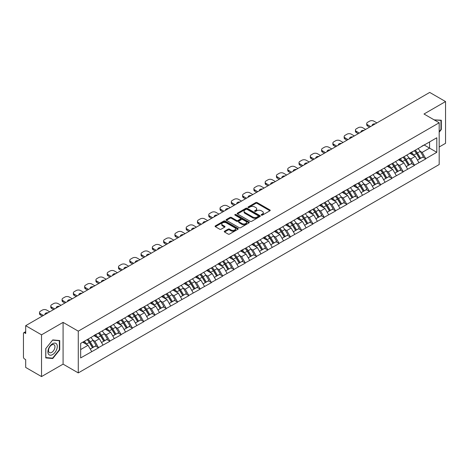 <?xml version="1.0" encoding="UTF-8"?>
<svg xmlns="http://www.w3.org/2000/svg" width="469" height="469" viewBox="0 0 469 469"><rect width="100%" height="100%" fill="white"/><g stroke="black" fill="none" stroke-linecap="round" stroke-linejoin="round"><path stroke-width="0.7" d="M261.391 215.136A0.704 0.405 0 0 0 262.382 215.136L269.927 210.78A1.002 0.58 0 0 0 270.22 210.37A1.002 0.58 0 0 0 269.927 209.96L257.147 202.585A1.002 0.58 0 0 0 255.728 202.585L248.183 206.94A0.704 0.405 0 0 0 247.978 207.228A0.704 0.405 0 0 0 248.183 207.515A0.704 0.405 0 0 0 249.18 207.515L250.153 206.946A3.213 1.853 0 0 1 254.696 206.946L255.763 207.562A3.213 1.853 0 0 1 256.707 208.875A3.213 1.853 0 0 1 255.763 210.188L254.79 210.751A0.704 0.405 0 0 0 254.579 211.038A0.704 0.405 0 0 0 254.79 211.326A0.704 0.405 0 0 0 255.781 211.326L256.76 210.763A3.213 1.853 0 0 1 261.303 210.763L262.364 211.378A3.213 1.853 0 0 1 263.308 212.686A3.213 1.853 0 0 1 262.364 213.999L261.391 214.562A0.704 0.405 0 0 0 261.186 214.849A0.704 0.405 0 0 0 261.391 215.136L261.391 214.562M224.563 231.194A1.002 0.58 0 0 0 224.27 231.604A1.002 0.58 0 0 0 224.563 232.014L228.145 234.084A1.002 0.58 0 0 0 229.57 234.084L237.941 229.247A1.002 0.58 0 0 0 238.24 228.837A1.002 0.58 0 0 0 237.941 228.426L225.167 221.051A1.002 0.58 0 0 0 223.748 221.051L215.371 225.888A1.002 0.58 0 0 0 215.072 226.293A1.002 0.58 0 0 0 215.371 226.703L219.697 229.206A1.002 0.58 0 0 0 221.116 229.206L224.704 227.137A1.002 0.58 0 0 0 224.997 226.726A1.002 0.58 0 0 0 224.704 226.316L222.558 225.073A2.685 1.548 0 0 1 221.773 223.977A2.685 1.548 0 0 1 223.426 222.546A2.685 1.548 0 0 1 226.357 222.881L234.77 227.741A2.685 1.548 0 0 1 235.555 228.837A2.685 1.548 0 0 1 233.896 230.267A2.685 1.548 0 0 1 230.971 229.933L229.57 229.124A1.002 0.58 0 0 0 228.145 229.124L224.563 231.194L224.563 232.014L228.145 229.957L228.145 229.124M63.086 322.379L41.53 334.825L25.689 325.679L429.71 92.422L445.55 101.562L423.999 114.008L439.183 122.778L78.276 331.149L63.086 322.379L63.086 364.137L78.276 372.908L78.276 331.149M250.223 221.333A1.002 0.58 0 0 0 251.648 221.333L260.025 216.496A1.002 0.58 0 0 0 260.318 216.092A1.002 0.58 0 0 0 260.025 215.681L247.245 208.3A1.002 0.58 0 0 0 245.826 208.3L237.449 213.137A1.002 0.58 0 0 0 237.156 213.547A1.002 0.58 0 0 0 237.449 213.958L250.223 221.333M235.28 215.289A0.704 0.405 0 0 1 235.989 215.388L235.989 214.55L248.986 222.054A1.002 0.58 0 0 1 249.279 222.464A1.002 0.58 0 0 1 248.986 222.875L240.609 227.711A1.002 0.58 0 0 1 239.184 227.711L226.41 220.33L229.992 218.278L229.992 217.44L226.41 219.51A1.002 0.58 0 0 0 226.111 219.92A1.002 0.58 0 0 0 226.41 220.33L226.41 219.51M229.992 218.278A1.002 0.58 0 0 1 231.41 218.278L231.41 217.44A1.002 0.58 0 0 0 229.992 217.44M231.41 217.44L236.593 220.436A1.002 0.58 0 0 0 238.018 220.436L240.392 219.058A1.002 0.58 0 0 0 240.685 218.654A1.002 0.58 0 0 0 240.392 218.243L234.998 215.124A0.704 0.405 0 0 1 234.793 214.837A0.704 0.405 0 0 1 235.227 214.462A0.704 0.405 0 0 1 235.989 214.55M78.276 372.908L439.183 164.537L439.183 122.778M87.146 339.638A6.853 3.957 -120 0 1 89.491 342.382L92.686 347.652L95.471 346.046L98.56 347.828L94.943 341.315L92.944 340.16M98.56 347.828L80.662 357.917L80.662 343.384L436.797 137.769L436.797 152.302L425.77 158.669L422.153 152.407L420.148 151.247M414.356 150.725A6.853 3.957 -120 0 1 416.701 153.469L419.896 158.745L422.68 157.133L425.77 158.669M425.77 158.921L414.485 165.182L410.867 158.921L408.868 157.76M403.07 157.238A6.853 3.957 -120 0 1 405.415 159.982L408.61 165.258L411.395 163.652L414.485 165.182M414.485 165.434L403.205 171.695L399.588 165.434L397.583 164.279M391.791 163.757A6.853 3.957 -120 0 1 394.136 166.495L397.331 171.771L400.116 170.165L403.205 171.695M403.205 171.947L391.92 178.208L388.303 171.947L386.298 170.792M380.506 170.27A6.853 3.957 -120 0 1 382.851 173.014L386.046 178.284L388.83 176.678L391.92 178.208M391.92 178.46L380.635 184.727L377.017 178.46L375.018 177.305M369.22 176.784A6.853 3.957 -120 0 1 371.571 179.527L374.76 184.798L377.545 183.191L380.635 184.727M380.635 184.974L369.355 191.241L365.738 184.974L363.733 183.819M357.941 183.297A6.853 3.957 -120 0 1 360.286 186.041L363.481 191.311L366.266 189.705L369.355 191.241M369.355 191.493L358.07 197.754L354.453 191.487L352.454 190.332M346.655 189.81A6.853 3.957 -120 0 1 349 192.554L352.196 197.83L354.98 196.218L358.07 197.754M358.07 198.006L346.79 204.267L343.173 198.006L341.168 196.845M335.376 196.323A6.853 3.957 -120 0 1 337.721 199.067L340.916 204.343L343.701 202.737L346.79 204.267M346.79 204.519L335.505 210.78L331.888 204.519L329.883 203.364M324.091 202.843A6.853 3.957 -120 0 1 326.436 205.58L329.631 210.857L332.415 209.25L335.505 210.78M335.505 211.032L324.22 217.294L320.603 211.032L318.603 209.878M312.805 209.356A6.853 3.957 -120 0 1 315.156 212.099L318.345 217.37L321.13 215.763L324.22 217.294M324.22 217.546L312.94 223.813L309.323 217.546L307.318 216.391M301.526 215.869A6.853 3.957 -120 0 1 303.871 218.613L307.066 223.883L309.851 222.277L312.94 223.813M312.94 224.059L301.655 230.326L298.038 224.059L296.039 222.904M290.241 222.382A6.853 3.957 -120 0 1 292.586 225.126L295.781 230.396L298.565 228.79L301.655 230.326M301.655 230.572L290.375 236.839L286.758 230.572L284.753 229.417M278.961 228.895A6.853 3.957 -120 0 1 281.306 231.639L284.501 236.915L287.286 235.303L290.375 236.839M290.375 237.091L279.09 243.352L275.473 237.091L273.468 235.93M267.676 235.409A6.853 3.957 -120 0 1 270.021 238.152L273.216 243.429L276.001 241.822L279.09 243.352M279.09 243.604L267.805 249.866L264.188 243.604L262.189 242.444M256.391 241.928A6.853 3.957 -120 0 1 258.741 244.666L261.931 249.942L264.715 248.336L267.805 249.866M267.805 250.118L256.525 256.379L252.908 250.118L250.903 248.963M245.111 248.441A6.853 3.957 -120 0 1 247.456 251.185L250.651 256.455L253.436 254.849L256.525 256.379M256.525 256.631L245.24 262.898L241.623 256.631L239.618 255.476M233.826 254.954A6.853 3.957 -120 0 1 236.171 257.698L239.366 262.968L242.151 261.362L245.24 262.898M245.24 263.144L233.955 269.411L230.343 263.144L228.339 261.989M222.546 261.468A6.853 3.957 -120 0 1 224.891 264.211L228.086 269.482L230.865 267.875L233.955 269.411M233.955 269.657L222.675 275.924L219.058 269.657L217.053 268.502M211.261 267.981A6.853 3.957 -120 0 1 213.606 270.724L216.801 276.001L219.586 274.388L222.675 275.924M222.675 276.177L211.39 282.438L207.773 276.177L205.774 275.016M199.976 274.494A6.853 3.957 -120 0 1 202.321 277.238L205.516 282.514L208.3 280.908L211.39 282.438M211.39 282.69L200.111 288.951L196.493 282.69L194.488 281.529M188.696 281.007A6.853 3.957 -120 0 1 191.041 283.751L194.236 289.027L197.021 287.421L200.111 288.951M200.111 289.203L188.825 295.464L185.208 289.203L183.203 288.048M177.411 287.526A6.853 3.957 -120 0 1 179.756 290.27L182.951 295.54L185.736 293.934L188.825 295.464M188.825 295.716L177.54 301.983L173.929 295.716L171.924 294.561M166.126 294.04A6.853 3.957 -120 0 1 168.477 296.783L171.666 302.054L174.45 300.447L177.54 301.983M177.54 302.229L166.261 308.496L162.643 302.229L160.638 301.075M154.846 300.553A6.853 3.957 -120 0 1 157.191 303.296L160.386 308.567L163.171 306.961L166.261 308.496M166.261 308.743L154.975 315.01L151.358 308.743L149.359 307.588M143.561 307.066A6.853 3.957 -120 0 1 145.906 309.81L149.101 315.086L151.886 313.474L154.975 315.01M154.975 315.262L143.696 321.523L140.079 315.262L138.074 314.101M132.281 313.579A6.853 3.957 -120 0 1 134.626 316.323L137.822 321.599L140.606 319.987L143.696 321.523M143.696 321.775L132.41 328.036L128.793 321.775L126.788 320.614M120.996 320.093A6.853 3.957 -120 0 1 123.341 322.836L126.536 328.112L129.321 326.506L132.41 328.036M132.41 328.288L121.125 334.549L117.514 328.288L115.509 327.133M109.711 326.612A6.853 3.957 -120 0 1 112.062 329.349L115.251 334.626L118.036 333.019L121.125 334.549M121.125 334.802L109.846 341.063L106.228 334.802L104.224 333.647M98.431 333.125A6.853 3.957 -120 0 1 100.776 335.868L103.971 341.139L106.756 339.533L109.846 341.063M109.846 341.315L98.56 347.582M94.726 335.013L98.56 333.049M94.943 341.315L99.358 338.77L93.788 335.552M102.975 345.032L99.358 338.77M106.012 328.493L109.846 326.535M106.228 334.802L110.643 332.257L105.074 329.039M114.254 338.518L110.643 332.257M117.297 321.98L121.125 320.022M117.514 328.288L121.922 325.738L116.353 322.525M125.54 332.005L121.922 325.738M128.576 315.467L132.41 313.503M128.793 321.775L133.208 319.225L127.638 316.012M136.825 325.492L133.208 319.225M139.862 308.954L143.696 306.99M140.079 315.262L144.487 312.712L138.918 309.499M148.104 318.973L144.487 312.712M151.141 302.441L154.975 300.477M151.358 308.743L155.772 306.198L150.203 302.98M159.39 312.46L155.772 306.198M162.426 295.927L166.261 293.963M162.643 302.229L167.058 299.685L161.488 296.467M170.669 305.946L167.058 299.685M173.712 289.414L177.54 287.45M173.929 295.716L178.337 293.172L172.768 289.953M181.954 299.433L178.337 293.172M184.991 282.895L188.825 280.937M185.208 289.203L189.623 286.653L184.053 283.44M193.24 292.92L189.623 286.653M196.277 276.382L200.111 274.418M196.493 282.69L200.902 280.14L195.333 276.927M204.519 286.407L200.902 280.14M207.556 269.868L211.39 267.905M207.773 276.177L212.187 273.626L206.618 270.414M215.804 279.893L212.187 273.626M218.841 263.355L222.675 261.391M219.058 269.657L223.473 267.113L217.903 263.895M227.084 273.374L223.473 267.113M230.127 256.842L233.955 254.878M230.343 263.144L234.752 260.6L229.183 257.381M238.369 266.861L234.752 260.6M241.406 250.329L245.24 248.365M241.623 256.631L246.037 254.087L240.468 250.868M249.655 260.348L246.037 254.087M252.691 243.81L256.525 241.852M252.908 250.118L257.317 247.568L251.747 244.355M260.934 253.835L257.317 247.568M263.971 237.296L267.805 235.332M264.188 243.604L268.602 241.054L263.033 237.842M272.219 247.321L268.602 241.054M275.256 230.783L279.09 228.819M275.473 237.091L279.887 234.541L274.318 231.328M283.499 240.808L279.887 234.541M286.541 224.27L290.375 222.306M286.758 230.572L291.167 228.028L285.598 224.809M294.784 234.289L291.167 228.028M297.821 217.757L301.655 215.793M298.038 224.059L302.452 221.515L296.883 218.296M306.069 227.776L302.452 221.515M309.106 211.243L312.94 209.28M309.323 217.546L313.732 215.001L308.162 211.783M317.349 221.262L313.732 215.001M320.386 204.724L324.22 202.766M320.603 211.032L325.017 208.482L319.448 205.27M328.634 214.749L325.017 208.482M331.671 198.211L335.505 196.247M331.888 204.519L336.302 201.969L330.733 198.756M339.914 208.236L336.302 201.969M342.956 191.698L346.79 189.734M343.173 198.006L347.582 195.456L342.012 192.243M351.199 201.723L347.582 195.456M354.236 185.185L358.07 183.221M354.453 191.487L358.867 188.943L353.298 185.73M362.484 195.204L358.867 188.943M365.521 178.671L369.355 176.707M365.738 184.974L370.147 182.429L364.577 179.211M373.764 188.69L370.147 182.429M376.8 172.158L380.635 170.194M377.017 178.46L381.432 175.916L375.862 172.698M385.049 182.177L381.432 175.916M388.086 165.639L391.92 163.681M388.303 171.947L392.717 169.403L387.148 166.184M396.334 175.664L392.717 169.403M399.371 159.126L403.205 157.168M399.588 165.434L403.997 162.884L398.427 159.671M407.614 169.151L403.997 162.884M410.651 152.613L414.485 150.649M410.867 158.921L415.282 156.37L409.713 153.158M418.899 162.637L415.282 156.37M421.936 146.099L425.77 144.135M422.153 152.407L429.563 148.122L429.563 141.943L436.797 137.769M424.216 145.032L436.797 152.302M439.183 146.996L445.55 143.321L445.55 101.562M41.53 334.825L41.53 376.578L25.689 367.438L25.689 359.629L24.535 358.961A1.536 0.885 -120 0 1 23.45 357.079L23.45 333.447A1.536 0.885 -120 0 1 23.767 332.744A1.536 0.885 -120 0 1 24.535 332.82L25.689 333.488L25.689 325.679M41.53 376.578L63.086 364.137M80.662 349.563L88.072 345.284L82.72 342.194M91.69 351.545L88.072 345.284M416.542 153.592L416.9 153.797M405.257 160.105L405.615 160.31M393.978 166.618L394.335 166.829M382.692 173.137L383.05 173.342M371.413 179.65L371.77 179.856M360.128 186.164L360.485 186.369M348.842 192.677L349.2 192.882M337.563 199.19L337.92 199.395M326.277 205.703L326.635 205.914M314.992 212.223L315.356 212.428M303.713 218.736L304.07 218.941M292.427 225.249L292.785 225.454M281.148 231.762L281.506 231.967M269.863 238.275L270.22 238.481M258.577 244.789L258.941 245M247.298 251.302L247.655 251.513M236.013 257.821L236.37 258.026M224.733 264.334L225.091 264.539M213.448 270.848L213.805 271.053M202.162 277.361L202.526 277.566M190.883 283.874L191.241 284.085M179.598 290.387L179.955 290.598M168.318 296.906L168.676 297.112M157.033 303.42L157.391 303.625M145.748 309.933L146.105 310.138M134.468 316.446L134.826 316.651M123.183 322.959L123.54 323.17M111.903 329.473L112.261 329.684M100.618 335.992L100.976 336.197M89.333 342.505L89.69 342.71M439.183 132.194L441.317 129.538L441.317 120.234L434.136 119.865L440.96 120.422L440.96 129.438L439.183 131.642M59.721 340.547L52.745 339.925L45.763 348.608L45.763 357.911L52.745 358.533L59.721 349.851L59.721 340.547M261.673 215.236L262.364 214.831A3.213 1.853 0 0 0 263.308 213.524L263.308 212.686M256.707 208.875L256.707 209.713A3.213 1.853 0 0 1 255.763 211.021L255.066 211.425M269.915 210.786L257.147 203.417A1.002 0.58 0 0 0 255.728 203.417L248.464 207.615M260.008 216.508L247.245 209.139A1.002 0.58 0 0 0 245.826 209.139L237.461 213.964L237.449 213.137M258.249 216.379A0.704 0.405 0 0 0 258.454 216.092A0.704 0.405 0 0 0 258.249 215.804L247.034 209.326A0.704 0.405 0 0 0 246.037 209.326L245.006 209.919A3.213 1.853 0 0 0 244.068 211.232A3.213 1.853 0 0 0 245.006 212.545L252.674 216.971A3.213 1.853 0 0 0 257.217 216.971L258.249 216.379L258.249 217.211A0.704 0.405 0 0 0 258.454 216.924L258.454 216.092M244.068 211.232L244.068 212.07A3.213 1.853 0 0 0 245.006 213.377L245.006 212.545M258.249 217.211L257.217 217.804A3.213 1.853 0 0 1 252.674 217.804L245.006 213.377M231.41 218.278L236.593 221.268A1.002 0.58 0 0 0 238.018 221.268L240.392 219.897A1.002 0.58 0 0 0 240.685 219.486L240.685 218.654M235.989 215.388L248.969 222.881M241.975 223.537A2.685 1.548 0 0 0 244.9 223.877A2.685 1.548 0 0 0 246.559 222.441A2.685 1.548 0 0 0 245.774 221.345L242.807 219.633A1.002 0.58 0 0 0 241.388 219.633L239.008 221.01A1.002 0.58 0 0 0 238.715 221.415A1.002 0.58 0 0 0 239.008 221.825L241.975 223.537L241.975 224.375A2.685 1.548 0 0 0 244.9 224.71A2.685 1.548 0 0 0 246.559 223.279L246.559 222.441M238.715 221.415L238.715 222.253A1.002 0.58 0 0 0 239.008 222.664L239.008 221.825M241.975 224.375L239.008 222.664M235.555 228.837L235.555 229.669A2.685 1.548 0 0 1 233.896 231.106A2.685 1.548 0 0 1 230.971 230.766L229.57 229.957A1.002 0.58 0 0 0 228.145 229.957M221.773 223.977L221.773 224.815A2.685 1.548 0 0 0 222.558 225.911L222.558 225.073M224.692 227.143L222.558 225.911M237.941 228.426L237.941 229.247L225.167 221.884A1.002 0.58 0 0 0 223.748 221.884L215.382 226.715M440.96 129.333L441.317 129.538M59.358 349.645L59.721 349.851M52.006 358.111L52.745 358.533M376.912 122.901L373.91 121.172A3.066 1.77 0 0 0 369.572 121.172L367.62 122.298A3.066 1.77 0 0 0 366.717 123.552A3.066 1.77 0 0 0 367.62 124.801L367.62 126.055L369.537 127.163M367.62 126.055A3.066 1.77 180 0 1 366.717 124.801L366.717 123.552M367.62 124.801L370.621 126.536M372.304 125.563A2.404 1.389 180 0 1 372.228 125.223A2.404 1.389 180 0 1 375.229 123.875M418.026 148.609A8.389 4.842 60 0 1 420.224 151.37L417.439 152.976A8.389 4.842 -120 0 0 415.241 150.215M417.439 152.976L420.634 158.252L423.419 156.646L420.224 151.37M419.896 158.745L420.634 158.252M422.68 157.133L423.419 156.646M410.445 152.73A6.853 3.957 60 0 1 412.339 154.67M411.518 152.366A8.389 4.842 60 0 1 413.717 155.128L414.027 155.649M417.463 160.146L419.691 158.798L416.501 153.521A8.389 4.842 -120 0 0 414.303 150.76M419.691 158.798L417.433 160.099M365.627 129.415L362.625 127.685A3.066 1.77 0 0 0 358.287 127.685L356.334 128.811A3.066 1.77 0 0 0 355.438 130.065A3.066 1.77 0 0 0 356.334 131.314L356.334 132.569L358.252 133.677M356.334 132.569A3.066 1.77 180 0 1 355.438 131.314L355.438 130.065M356.334 131.314L359.336 133.049M361.019 132.076A2.404 1.389 180 0 1 360.948 131.736A2.404 1.389 180 0 1 363.944 130.388M406.74 155.122A8.389 4.842 60 0 1 408.939 157.883L406.154 159.495A8.389 4.842 -120 0 0 403.956 156.728M406.154 159.495L409.349 164.766L412.134 163.159L408.939 157.883M408.61 165.258L409.349 164.766M411.395 163.652L412.134 163.159M399.16 159.249A6.853 3.957 60 0 1 401.054 161.184M400.233 158.88A8.389 4.842 60 0 1 402.431 161.641L402.748 162.163M406.177 166.659L408.411 165.311L405.216 160.035A8.389 4.842 -120 0 0 403.018 157.273M408.411 165.311L406.148 166.612M354.347 135.934L351.345 134.198A3.066 1.77 0 0 0 347.007 134.198L345.049 135.324A3.066 1.77 0 0 0 344.152 136.579A3.066 1.77 0 0 0 345.049 137.833L345.049 139.082L346.966 140.19M345.049 139.082A3.066 1.77 180 0 1 344.152 137.833L344.152 136.579M345.049 137.833L348.051 139.563M349.739 138.59A2.404 1.389 180 0 1 349.663 138.249A2.404 1.389 180 0 1 352.659 136.901M395.461 161.635A8.389 4.842 60 0 1 397.659 164.402L394.875 166.008A8.389 4.842 -120 0 0 392.676 163.241M394.875 166.008L398.07 171.279L400.854 169.672L397.659 164.402M397.331 171.771L398.07 171.279M400.116 170.165L400.854 169.672M387.881 165.762A6.853 3.957 60 0 1 389.768 167.703M388.953 165.393A8.389 4.842 60 0 1 391.146 168.16L391.463 168.676M394.898 173.178L397.126 171.824L393.931 166.548A8.389 4.842 -120 0 0 391.732 163.787M397.126 171.824L394.869 173.125M343.062 142.447L340.06 140.712A3.066 1.77 0 0 0 335.722 140.712L333.77 141.837A3.066 1.77 0 0 0 332.873 143.092A3.066 1.77 0 0 0 333.77 144.346L333.77 145.601L335.687 146.703M333.77 145.601A3.066 1.77 180 0 1 332.873 144.346L332.873 143.092M333.77 144.346L336.771 146.076M338.454 145.103A2.404 1.389 180 0 1 338.384 144.763A2.404 1.389 180 0 1 341.379 143.42M384.175 168.148A8.389 4.842 60 0 1 386.374 170.915L383.589 172.522A8.389 4.842 -120 0 0 381.391 169.755M383.589 172.522L386.784 177.792L389.569 176.186L386.374 170.915M386.046 178.284L386.784 177.792M388.83 176.678L389.569 176.186M376.595 172.275A6.853 3.957 60 0 1 378.489 174.216M377.668 171.906A8.389 4.842 60 0 1 379.867 174.673L380.183 175.189M383.613 179.691L385.846 178.337L382.651 173.061A8.389 4.842 -120 0 0 380.453 170.3M385.846 178.337L383.583 179.645M331.782 148.96L328.781 147.225A3.066 1.77 0 0 0 324.437 147.225L322.484 148.356A3.066 1.77 0 0 0 321.587 149.605A3.066 1.77 0 0 0 322.484 150.86L322.484 152.114L324.401 153.216M322.484 152.114A3.066 1.77 180 0 1 321.587 150.86L321.587 149.605M322.484 150.86L325.486 152.595M327.174 151.622A2.404 1.389 180 0 1 327.098 151.276A2.404 1.389 180 0 1 330.094 149.933M372.896 174.661A8.389 4.842 60 0 1 375.094 177.429L372.31 179.035A8.389 4.842 -120 0 0 370.111 176.274M372.31 179.035L375.499 184.311L378.284 182.699L375.094 177.429M374.76 184.798L375.499 184.311M377.545 183.191L378.284 182.699M365.316 178.789A6.853 3.957 60 0 1 367.204 180.729M366.383 178.419A8.389 4.842 60 0 1 368.581 181.186L368.898 181.708M372.327 186.205L374.561 184.85L371.366 179.58A8.389 4.842 -120 0 0 369.167 176.813M374.561 184.85L372.304 186.158M320.497 155.474L317.495 153.738A3.066 1.77 0 0 0 313.157 153.738L311.205 154.87A3.066 1.77 0 0 0 310.302 156.118A3.066 1.77 0 0 0 311.205 157.373L311.205 158.628L313.122 159.736M311.205 158.628A3.066 1.77 180 0 1 310.302 157.373L310.302 156.118M311.205 157.373L314.207 159.108M315.889 158.135A2.404 1.389 180 0 1 315.813 157.789A2.404 1.389 180 0 1 318.809 156.447M361.611 181.175A8.389 4.842 60 0 1 363.809 183.942L361.024 185.548A8.389 4.842 -120 0 0 358.826 182.787M361.024 185.548L364.22 190.824L367.004 189.218L363.809 183.942M363.481 191.311L364.22 190.824M366.266 189.705L367.004 189.218M354.031 185.302A6.853 3.957 60 0 1 355.924 187.242M355.103 184.938A8.389 4.842 60 0 1 357.302 187.7L357.613 188.221M361.048 192.718L363.276 191.364L360.086 186.093A8.389 4.842 -120 0 0 357.888 183.326M363.276 191.364L361.019 192.671M440.508 120.164L440.96 120.422M48.524 354.212A6.648 3.84 120 0 0 54.949 352.489A6.648 3.84 120 0 0 56.667 344.082A6.648 3.84 120 0 0 50.247 345.8A6.648 3.84 120 0 0 48.524 354.212M48.952 352.119A4.549 2.626 120 0 0 49.468 352.594A4.549 2.626 120 0 0 53.7 350.466A4.549 2.626 120 0 0 54.527 345.184A4.549 2.626 120 0 0 54.017 344.709A4.549 2.626 120 0 0 49.784 346.831A4.549 2.626 120 0 0 48.952 352.119M52.598 340.131L59.358 340.734L59.358 349.751L52.598 358.164L45.833 357.56L45.833 348.543L52.581 340.119M58.912 340.476L59.358 340.734M309.212 161.987L306.21 160.257A3.066 1.77 0 0 0 301.872 160.257L299.92 161.383A3.066 1.77 0 0 0 299.023 162.637A3.066 1.77 0 0 0 299.92 163.886L299.92 165.141L301.837 166.249M299.92 165.141A3.066 1.77 180 0 1 299.023 163.886L299.023 162.637M299.92 163.886L302.921 165.621M304.604 164.648A2.404 1.389 180 0 1 304.533 164.308A2.404 1.389 180 0 1 307.529 162.96M350.325 187.694A8.389 4.842 60 0 1 352.524 190.455L349.739 192.061A8.389 4.842 -120 0 0 347.541 189.3M349.739 192.061L352.934 197.338L355.719 195.731L352.524 190.455M352.196 197.83L352.934 197.338M354.98 196.218L355.719 195.731M342.745 191.815A6.853 3.957 60 0 1 344.639 193.756M343.818 191.452A8.389 4.842 60 0 1 346.016 194.213L346.333 194.735M349.763 199.231L351.996 197.883L348.801 192.607A8.389 4.842 -120 0 0 346.603 189.839M351.996 197.883L349.733 199.184M297.932 168.5L294.931 166.771A3.066 1.77 0 0 0 290.592 166.771L288.634 167.896A3.066 1.77 0 0 0 287.737 169.151A3.066 1.77 0 0 0 288.634 170.399L288.634 171.654L290.551 172.762M288.634 171.654A3.066 1.77 180 0 1 287.737 170.399L287.737 169.151M288.634 170.399L291.636 172.135M293.324 171.162A2.404 1.389 180 0 1 293.248 170.822A2.404 1.389 180 0 1 296.244 169.473M339.046 194.207A8.389 4.842 60 0 1 341.244 196.968L338.46 198.58A8.389 4.842 -120 0 0 336.261 195.813M338.46 198.58L341.655 203.851L344.439 202.245L341.244 196.968M340.916 204.343L341.655 203.851M343.701 202.737L344.439 202.245M331.466 198.334A6.853 3.957 60 0 1 333.353 200.269M332.533 197.965A8.389 4.842 60 0 1 334.731 200.726L335.048 201.248M338.483 205.744L340.711 204.396L337.516 199.12A8.389 4.842 -120 0 0 335.317 196.359M340.711 204.396L338.454 205.698M286.647 175.019L283.645 173.284A3.066 1.77 0 0 0 279.307 173.284L277.355 174.409A3.066 1.77 0 0 0 276.452 175.664A3.066 1.77 0 0 0 277.355 176.919L277.355 178.167L279.272 179.275M277.355 178.167A3.066 1.77 180 0 1 276.452 176.919L276.452 175.664M277.355 176.919L280.356 178.648M282.039 177.675A2.404 1.389 180 0 1 281.963 177.335A2.404 1.389 180 0 1 284.964 175.986M327.761 200.72A8.389 4.842 60 0 1 329.959 203.482L327.174 205.094A8.389 4.842 -120 0 0 324.976 202.327M327.174 205.094L330.369 210.364L333.154 208.758L329.959 203.482M329.631 210.857L330.369 210.364M332.415 209.25L333.154 208.758M320.18 204.847A6.853 3.957 60 0 1 322.074 206.782M321.253 204.478A8.389 4.842 60 0 1 323.452 207.245L323.768 207.761M327.198 212.264L329.431 210.909L326.236 205.633A8.389 4.842 -120 0 0 324.038 202.872M329.431 210.909L327.169 212.211M275.362 181.532L272.366 179.797A3.066 1.77 0 0 0 268.022 179.797L266.07 180.923A3.066 1.77 0 0 0 265.173 182.177A3.066 1.77 0 0 0 266.07 183.432L266.07 184.68L267.987 185.788M266.07 184.68A3.066 1.77 180 0 1 265.173 183.432L265.173 182.177M266.07 183.432L269.071 185.161M270.76 184.188A2.404 1.389 180 0 1 270.683 183.848A2.404 1.389 180 0 1 273.679 182.505M316.481 207.234A8.389 4.842 60 0 1 318.68 210.001L315.895 211.607A8.389 4.842 -120 0 0 313.697 208.84M315.895 211.607L319.084 216.877L321.869 215.271L318.68 210.001M318.345 217.37L319.084 216.877M321.13 215.763L321.869 215.271M308.901 211.361A6.853 3.957 60 0 1 310.789 213.301M309.968 210.991A8.389 4.842 60 0 1 312.166 213.758L312.483 214.274M315.913 218.777L318.146 217.423L314.951 212.146A8.389 4.842 -120 0 0 312.753 209.385M318.146 217.423L315.889 218.73M264.082 188.046L261.081 186.31A3.066 1.77 0 0 0 256.742 186.31L254.79 187.442A3.066 1.77 0 0 0 253.887 188.69A3.066 1.77 0 0 0 254.79 189.945L254.79 191.2L256.701 192.302M254.79 191.2A3.066 1.77 180 0 1 253.887 189.945L253.887 188.69M254.79 189.945L257.792 191.68M259.474 190.707A2.404 1.389 180 0 1 259.398 190.361A2.404 1.389 180 0 1 262.394 189.019M305.196 213.747A8.389 4.842 60 0 1 307.394 216.514L304.61 218.12A8.389 4.842 -120 0 0 302.411 215.359M304.61 218.12L307.805 223.396L310.589 221.784L307.394 216.514M307.066 223.883L307.805 223.396M309.851 222.277L310.589 221.784M297.616 217.874A6.853 3.957 60 0 1 299.503 219.814M298.689 217.505A8.389 4.842 60 0 1 300.887 220.272L301.198 220.793M304.633 225.29L306.861 223.936L303.672 218.665A8.389 4.842 -120 0 0 301.473 215.898M306.861 223.936L304.604 225.243M252.797 194.559L249.795 192.823A3.066 1.77 0 0 0 245.457 192.823L243.505 193.955A3.066 1.77 0 0 0 242.608 195.204A3.066 1.77 0 0 0 243.505 196.458L243.505 197.713L245.422 198.821M243.505 197.713A3.066 1.77 180 0 1 242.608 196.458L242.608 195.204M243.505 196.458L246.506 198.194M248.189 197.22A2.404 1.389 180 0 1 248.119 196.874A2.404 1.389 180 0 1 251.114 195.532M293.911 220.26A8.389 4.842 60 0 1 296.109 223.027L293.324 224.633A8.389 4.842 -120 0 0 291.126 221.872M293.324 224.633L296.519 229.91L299.304 228.297L296.109 223.027M295.781 230.396L296.519 229.91M298.565 228.79L299.304 228.297M286.33 224.387A6.853 3.957 60 0 1 288.224 226.328M287.403 224.024A8.389 4.842 60 0 1 289.602 226.785L289.918 227.307M293.348 231.803L295.581 230.449L292.386 225.179A8.389 4.842 -120 0 0 290.188 222.412M295.581 230.449L293.318 231.756M241.517 201.072L238.516 199.343A3.066 1.77 0 0 0 234.172 199.343L232.219 200.468A3.066 1.77 0 0 0 231.323 201.723A3.066 1.77 0 0 0 232.219 202.971L232.219 204.226L234.137 205.334M232.219 204.226A3.066 1.77 180 0 1 231.323 202.971L231.323 201.723M232.219 202.971L235.221 204.707M236.909 203.734A2.404 1.389 180 0 1 236.833 203.388A2.404 1.389 180 0 1 239.829 202.045M282.631 226.779A8.389 4.842 60 0 1 284.83 229.54L282.045 231.147A8.389 4.842 -120 0 0 279.846 228.385M282.045 231.147L285.24 236.423L288.025 234.817L284.83 229.54M284.501 236.915L285.24 236.423M287.286 235.303L288.025 234.817M275.051 230.9A6.853 3.957 60 0 1 276.939 232.841M276.118 230.537A8.389 4.842 60 0 1 278.316 233.298L278.633 233.82M282.062 238.316L284.296 236.962L281.101 231.692A8.389 4.842 -120 0 0 278.903 228.925M284.296 236.962L282.039 238.27M230.232 207.585L227.231 205.856A3.066 1.77 0 0 0 222.892 205.856L220.94 206.981A3.066 1.77 0 0 0 220.037 208.236A3.066 1.77 0 0 0 220.94 209.485L220.94 210.739L222.857 211.847M220.94 210.739A3.066 1.77 180 0 1 220.037 209.485L220.037 208.236M220.94 209.485L223.942 211.22M225.624 210.247A2.404 1.389 180 0 1 225.548 209.907A2.404 1.389 180 0 1 228.55 208.558M271.346 233.292A8.389 4.842 60 0 1 273.544 236.054L270.76 237.666A8.389 4.842 -120 0 0 268.561 234.899M270.76 237.666L273.955 242.936L276.739 241.33L273.544 236.054M273.216 243.429L273.955 242.936M276.001 241.822L276.739 241.33M263.766 237.42A6.853 3.957 60 0 1 265.659 239.354M264.838 237.05A8.389 4.842 60 0 1 267.037 239.811L267.348 240.333M270.783 244.83L273.017 243.481L269.822 238.205A8.389 4.842 -120 0 0 267.623 235.444M273.017 243.481L270.754 244.783M218.947 214.099L215.951 212.369A3.066 1.77 0 0 0 211.607 212.369L209.655 213.495A3.066 1.77 0 0 0 208.758 214.749A3.066 1.77 0 0 0 209.655 216.004L209.655 217.253L211.572 218.361M209.655 217.253A3.066 1.77 180 0 1 208.758 216.004L208.758 214.749M209.655 216.004L212.656 217.733M214.345 216.76A2.404 1.389 180 0 1 214.269 216.42A2.404 1.389 180 0 1 217.264 215.072M260.066 239.806A8.389 4.842 60 0 1 262.265 242.567L259.48 244.179A8.389 4.842 -120 0 0 257.282 241.412M259.48 244.179L262.669 249.449L265.454 247.843L262.265 242.567M261.931 249.942L262.669 249.449M264.715 248.336L265.454 247.843M252.486 243.933A6.853 3.957 60 0 1 254.374 245.867M253.553 243.563A8.389 4.842 60 0 1 255.752 246.325L256.068 246.846M259.498 251.349L261.731 249.995L258.536 244.718A8.389 4.842 -120 0 0 256.338 241.957M261.731 249.995L259.474 251.296M207.667 220.618L204.666 218.882A3.066 1.77 0 0 0 200.327 218.882L198.375 220.008A3.066 1.77 0 0 0 197.472 221.262A3.066 1.77 0 0 0 198.375 222.517L198.375 223.766L200.286 224.874M198.375 223.766A3.066 1.77 180 0 1 197.472 222.517L197.472 221.262M198.375 222.517L201.377 224.246M203.059 223.273A2.404 1.389 180 0 1 202.983 222.933A2.404 1.389 180 0 1 205.979 221.591M248.781 246.319A8.389 4.842 60 0 1 250.979 249.086L248.195 250.692A8.389 4.842 -120 0 0 245.996 247.925M248.195 250.692L251.39 255.963L254.175 254.356L250.979 249.086M250.651 256.455L251.39 255.963M253.436 254.849L254.175 254.356M241.201 250.446A6.853 3.957 60 0 1 243.089 252.386M242.274 250.077A8.389 4.842 60 0 1 244.472 252.844L244.783 253.36M248.218 257.862L250.446 256.508L247.257 251.232A8.389 4.842 -120 0 0 245.058 248.47M250.446 256.508L248.189 257.809M196.382 227.131L193.38 225.396A3.066 1.77 0 0 0 189.042 225.396L187.09 226.527A3.066 1.77 0 0 0 186.193 227.776A3.066 1.77 0 0 0 187.09 229.03L187.09 230.285L189.007 231.387M187.09 230.285A3.066 1.77 180 0 1 186.193 229.03L186.193 227.776M187.09 229.03L190.092 230.76M191.774 229.792A2.404 1.389 180 0 1 191.704 229.447A2.404 1.389 180 0 1 194.699 228.104M237.496 252.832A8.389 4.842 60 0 1 239.694 255.599L236.909 257.205A8.389 4.842 -120 0 0 234.711 254.438M236.909 257.205L240.105 262.482L242.889 260.87L239.694 255.599M239.366 262.968L240.105 262.482M242.151 261.362L242.889 260.87M229.916 256.959A6.853 3.957 60 0 1 231.809 258.9M230.988 256.59A8.389 4.842 60 0 1 233.187 259.357L233.503 259.879M236.933 264.375L239.167 263.021L235.971 257.751A8.389 4.842 -120 0 0 233.773 254.984M239.167 263.021L236.904 264.328M185.103 233.644L182.101 231.909A3.066 1.77 0 0 0 177.757 231.909L175.805 233.04A3.066 1.77 0 0 0 174.908 234.289A3.066 1.77 0 0 0 175.805 235.544L175.805 236.798L177.722 237.9M175.805 236.798A3.066 1.77 180 0 1 174.908 235.544L174.908 234.289M175.805 235.544L178.806 237.279M180.495 236.306A2.404 1.389 180 0 1 180.418 235.96A2.404 1.389 180 0 1 183.414 234.617M226.216 259.345A8.389 4.842 60 0 1 228.415 262.112L225.63 263.719A8.389 4.842 -120 0 0 223.432 260.957M225.63 263.719L228.825 268.995L231.61 267.383L228.415 262.112M228.086 269.482L228.825 268.995M230.865 267.875L231.61 267.383M218.636 263.472A6.853 3.957 60 0 1 220.524 265.413M219.703 263.103A8.389 4.842 60 0 1 221.901 265.87L222.218 266.392M225.648 270.889L227.881 269.534L224.686 264.264A8.389 4.842 -120 0 0 222.488 261.497M227.881 269.534L225.624 270.842M173.817 240.157L170.816 238.428A3.066 1.77 0 0 0 166.477 238.428L164.525 239.553A3.066 1.77 0 0 0 163.622 240.808A3.066 1.77 0 0 0 164.525 242.057L164.525 243.311L166.442 244.419M164.525 243.311A3.066 1.77 180 0 1 163.622 242.057L163.622 240.808M164.525 242.057L167.527 243.792M169.209 242.819A2.404 1.389 180 0 1 169.133 242.473A2.404 1.389 180 0 1 172.135 241.13M214.931 265.864A8.389 4.842 60 0 1 217.129 268.626L214.345 270.232A8.389 4.842 -120 0 0 212.146 267.471M214.345 270.232L217.54 275.508L220.324 273.902L217.129 268.626M216.801 276.001L217.54 275.508M219.586 274.388L220.324 273.902M207.351 269.986A6.853 3.957 60 0 1 209.244 271.926M208.424 269.622A8.389 4.842 60 0 1 210.622 272.383L210.933 272.905M214.368 277.402L216.602 276.048L213.407 270.777A8.389 4.842 -120 0 0 211.208 268.01M216.602 276.048L214.339 277.355M162.532 246.671L159.53 244.941A3.066 1.77 0 0 0 155.192 244.941L153.24 246.067A3.066 1.77 0 0 0 152.343 247.321A3.066 1.77 0 0 0 153.24 248.57L153.24 249.825L155.157 250.933M153.24 249.825A3.066 1.77 180 0 1 152.343 248.57L152.343 247.321M153.24 248.57L156.241 250.305M157.93 249.332A2.404 1.389 180 0 1 157.854 248.992A2.404 1.389 180 0 1 160.849 247.644M203.652 272.378A8.389 4.842 60 0 1 205.844 275.139L203.065 276.745A8.389 4.842 -120 0 0 200.867 273.984M203.065 276.745L206.254 282.021L209.039 280.415L205.844 275.139M205.516 282.514L206.254 282.021M208.3 280.908L209.039 280.415M196.071 276.499A6.853 3.957 60 0 1 197.959 278.439M197.138 276.135A8.389 4.842 60 0 1 199.337 278.897L199.653 279.418M203.083 283.915L205.316 282.567L202.121 277.29A8.389 4.842 -120 0 0 199.923 274.529M205.316 282.567L203.054 283.868M151.253 253.184L148.251 251.454A3.066 1.77 0 0 0 143.913 251.454L141.96 252.58A3.066 1.77 0 0 0 141.058 253.835A3.066 1.77 0 0 0 141.96 255.089L141.96 256.338L143.872 257.446M141.96 256.338A3.066 1.77 180 0 1 141.058 255.089L141.058 253.835M141.96 255.089L144.956 256.819M146.645 255.845A2.404 1.389 180 0 1 146.568 255.505A2.404 1.389 180 0 1 149.564 254.157M192.366 278.891A8.389 4.842 60 0 1 194.565 281.652L191.78 283.264A8.389 4.842 -120 0 0 189.582 280.497M191.78 283.264L194.975 288.535L197.76 286.928L194.565 281.652M194.236 289.027L194.975 288.535M197.021 287.421L197.76 286.928M184.786 283.018A6.853 3.957 60 0 1 186.674 284.953M185.859 282.649A8.389 4.842 60 0 1 188.057 285.41L188.368 285.932M191.803 290.434L194.031 289.08L190.842 283.804A8.389 4.842 -120 0 0 188.644 281.042M194.031 289.08L191.774 290.381M139.967 259.703L136.966 257.968A3.066 1.77 0 0 0 132.627 257.968L130.675 259.093A3.066 1.77 0 0 0 129.778 260.348A3.066 1.77 0 0 0 130.675 261.602L130.675 262.851L132.592 263.959M130.675 262.851A3.066 1.77 180 0 1 129.778 261.602L129.778 260.348M130.675 261.602L133.677 263.332M135.359 262.359A2.404 1.389 180 0 1 135.289 262.019A2.404 1.389 180 0 1 138.285 260.676M181.081 285.404A8.389 4.842 60 0 1 183.279 288.171L180.495 289.778A8.389 4.842 -120 0 0 178.296 287.01M180.495 289.778L183.69 295.048L186.474 293.442L183.279 288.171M182.951 295.54L183.69 295.048M185.736 293.934L186.474 293.442M173.501 289.531A6.853 3.957 60 0 1 175.394 291.472M174.574 289.162A8.389 4.842 60 0 1 176.772 291.929L177.089 292.445M180.518 296.947L182.752 295.593L179.557 290.317A8.389 4.842 -120 0 0 177.358 287.556M182.752 295.593L180.489 296.895M128.688 266.216L125.686 264.481A3.066 1.77 0 0 0 121.342 264.481L119.39 265.612A3.066 1.77 0 0 0 118.493 266.861A3.066 1.77 0 0 0 119.39 268.116L119.39 269.37L121.307 270.472M119.39 269.37A3.066 1.77 180 0 1 118.493 268.116L118.493 266.861M119.39 268.116L122.391 269.845M124.08 268.878A2.404 1.389 180 0 1 124.004 268.532A2.404 1.389 180 0 1 126.999 267.189M169.801 291.917A8.389 4.842 60 0 1 172 294.684L169.215 296.291A8.389 4.842 -120 0 0 167.017 293.524M169.215 296.291L172.404 301.561L175.189 299.955L172 294.684M171.666 302.054L172.404 301.561M174.45 300.447L175.189 299.955M162.221 296.045A6.853 3.957 60 0 1 164.109 297.985M163.288 295.675A8.389 4.842 60 0 1 165.487 298.442L165.803 298.958M169.233 303.461L171.466 302.106L168.271 296.836A8.389 4.842 -120 0 0 166.073 294.069M171.466 302.106L169.209 303.414M117.402 272.729L114.401 270.994A3.066 1.77 0 0 0 110.063 270.994L108.11 272.126A3.066 1.77 0 0 0 107.208 273.374A3.066 1.77 0 0 0 108.11 274.629L108.11 275.883L110.027 276.986M108.11 275.883A3.066 1.77 180 0 1 107.208 274.629L107.208 273.374M108.11 274.629L111.112 276.364M112.795 275.391A2.404 1.389 180 0 1 112.718 275.045A2.404 1.389 180 0 1 115.72 273.703M158.516 298.431A8.389 4.842 60 0 1 160.715 301.198L157.93 302.804A8.389 4.842 -120 0 0 155.731 300.043M157.93 302.804L161.125 308.08L163.91 306.468L160.715 301.198M160.386 308.567L161.125 308.08M163.171 306.961L163.91 306.468M150.936 302.558A6.853 3.957 60 0 1 152.83 304.498M152.009 302.188A8.389 4.842 60 0 1 154.207 304.956L154.518 305.477M157.953 309.974L160.187 308.62L156.992 303.349A8.389 4.842 -120 0 0 154.793 300.582M160.187 308.62L157.924 309.927M106.117 279.243L103.116 277.513A3.066 1.77 0 0 0 98.777 277.513L96.825 278.639A3.066 1.77 0 0 0 95.928 279.893A3.066 1.77 0 0 0 96.825 281.142L96.825 282.397L98.742 283.505M96.825 282.397A3.066 1.77 180 0 1 95.928 281.142L95.928 279.893M96.825 281.142L99.827 282.877M101.509 281.904A2.404 1.389 180 0 1 101.439 281.558A2.404 1.389 180 0 1 104.435 280.216M147.237 304.95A8.389 4.842 60 0 1 149.429 307.711L146.645 309.317A8.389 4.842 -120 0 0 144.452 306.556M146.645 309.317L149.84 314.593L152.624 312.987L149.429 307.711M149.101 315.086L149.84 314.593M151.886 313.474L152.624 312.987M139.656 309.071A6.853 3.957 60 0 1 141.544 311.011M140.723 308.708A8.389 4.842 60 0 1 142.922 311.469L143.238 311.991M146.668 316.487L148.902 315.133L145.707 309.862A8.389 4.842 -120 0 0 143.508 307.095M148.902 315.133L146.639 316.44M94.838 285.756L91.836 284.026A3.066 1.77 0 0 0 87.498 284.026L85.546 285.152A3.066 1.77 0 0 0 84.643 286.407A3.066 1.77 0 0 0 85.546 287.655L85.546 288.91L87.457 290.018M85.546 288.91A3.066 1.77 180 0 1 84.643 287.655L84.643 286.407M85.546 287.655L88.541 289.391M90.23 288.417A2.404 1.389 180 0 1 90.154 288.077A2.404 1.389 180 0 1 93.149 286.729M135.951 311.463A8.389 4.842 60 0 1 138.15 314.224L135.365 315.83A8.389 4.842 -120 0 0 133.167 313.069M135.365 315.83L138.56 321.107L141.345 319.5L138.15 314.224M137.822 321.599L138.56 321.107M140.606 319.987L141.345 319.5M128.371 315.584A6.853 3.957 60 0 1 130.259 317.525M129.444 315.221A8.389 4.842 60 0 1 131.642 317.982L131.953 318.504M135.389 323L137.616 321.652L134.421 316.376A8.389 4.842 -120 0 0 132.229 313.614M137.616 321.652L135.359 322.953M83.552 292.269L80.551 290.54A3.066 1.77 0 0 0 76.213 290.54L74.26 291.665A3.066 1.77 0 0 0 73.363 292.92A3.066 1.77 0 0 0 74.26 294.174L74.26 295.423L76.177 296.531M74.26 295.423A3.066 1.77 180 0 1 73.363 294.174L73.363 292.92M74.26 294.174L77.262 295.904M78.944 294.931A2.404 1.389 180 0 1 78.874 294.591A2.404 1.389 180 0 1 81.87 293.242M124.666 317.976A8.389 4.842 60 0 1 126.865 320.737L124.08 322.35A8.389 4.842 -120 0 0 121.881 319.582M124.08 322.35L127.275 327.62L130.06 326.014L126.865 320.737M126.536 328.112L127.275 327.62M129.321 326.506L130.06 326.014M117.086 322.103A6.853 3.957 60 0 1 118.979 324.038M118.159 321.734A8.389 4.842 60 0 1 120.357 324.495L120.674 325.017M124.103 329.514L126.337 328.165L123.142 322.889A8.389 4.842 -120 0 0 120.943 320.128M126.337 328.165L124.074 329.467M72.273 298.788L69.271 297.053A3.066 1.77 0 0 0 64.927 297.053L62.975 298.178A3.066 1.77 0 0 0 62.078 299.433A3.066 1.77 0 0 0 62.975 300.688L62.975 301.936L64.892 303.044M62.975 301.936A3.066 1.77 180 0 1 62.078 300.688L62.078 299.433M62.975 300.688L65.977 302.417M67.665 301.444A2.404 1.389 180 0 1 67.589 301.104A2.404 1.389 180 0 1 70.585 299.761M113.387 324.489A8.389 4.842 60 0 1 115.585 327.256L112.8 328.863A8.389 4.842 -120 0 0 110.602 326.096M112.8 328.863L115.99 334.133L118.774 332.527L115.585 327.256M115.251 334.626L115.99 334.133M118.036 333.019L118.774 332.527M105.806 328.617A6.853 3.957 60 0 1 107.694 330.557M106.873 328.247A8.389 4.842 60 0 1 109.072 331.014L109.388 331.53M112.818 336.033L115.052 334.678L111.857 329.402A8.389 4.842 -120 0 0 109.658 326.641M115.052 334.678L112.795 335.98M60.988 305.301L57.986 303.566A3.066 1.77 0 0 0 53.648 303.566L51.696 304.692A3.066 1.77 0 0 0 50.793 305.946A3.066 1.77 0 0 0 51.696 307.201L51.696 308.455L53.613 309.558M51.696 308.455A3.066 1.77 180 0 1 50.793 307.201L50.793 305.946M51.696 307.201L54.697 308.93M56.38 307.957A2.404 1.389 180 0 1 56.303 307.617A2.404 1.389 180 0 1 59.305 306.275M102.101 331.003A8.389 4.842 60 0 1 104.3 333.77L101.515 335.376A8.389 4.842 -120 0 0 99.317 332.609M101.515 335.376L104.71 340.646L107.495 339.04L104.3 333.77M103.971 341.139L104.71 340.646M106.756 339.533L107.495 339.04M94.521 335.13A6.853 3.957 60 0 1 96.415 337.07M95.594 334.76A8.389 4.842 60 0 1 97.792 337.528L98.103 338.043M101.538 342.546L103.766 341.192L100.577 335.921A8.389 4.842 -120 0 0 98.379 333.154M103.766 341.192L101.509 342.499M49.702 311.815L46.701 310.079A3.066 1.77 0 0 0 42.362 310.079L40.41 311.211A3.066 1.77 0 0 0 39.513 312.46A3.066 1.77 0 0 0 40.41 313.714L40.41 314.969L42.327 316.071M40.41 314.969A3.066 1.77 180 0 1 39.513 313.714L39.513 312.46M40.41 313.714L43.412 315.449M45.094 314.476A2.404 1.389 180 0 1 45.024 314.13A2.404 1.389 180 0 1 48.02 312.788M90.816 337.516A8.389 4.842 60 0 1 93.014 340.283L90.23 341.889A8.389 4.842 -120 0 0 88.037 339.128M90.23 341.889L93.425 347.166L96.209 345.553L93.014 340.283M92.686 347.652L93.425 347.166M95.471 346.046L96.209 345.553M83.423 341.79A6.853 3.957 60 0 1 85.129 343.584M84.309 341.274A8.389 4.842 60 0 1 86.507 344.041L86.824 344.563M90.253 349.059L92.487 347.705L89.292 342.434A8.389 4.842 -120 0 0 87.093 339.667M92.487 347.705L90.224 349.012M25.689 332.152L24.535 332.82M262.364 214.831L262.364 213.999M254.79 211.326L254.79 210.751M255.763 211.021L255.763 210.188M248.183 207.515L248.183 206.94M255.728 203.417L255.728 202.585M257.147 203.417L257.147 202.585M269.927 210.78L269.927 209.96M245.826 209.139L245.826 208.3M247.245 209.139L247.245 208.3M260.025 216.496L260.025 215.681M252.674 217.804L252.674 216.971M257.217 217.804L257.217 216.971M236.593 221.268L236.593 220.436M238.018 221.268L238.018 220.436M240.392 219.897L240.392 219.058M248.986 222.875L248.986 222.054M229.57 229.957L229.57 229.124M230.971 230.766L230.971 229.933M224.704 227.137L224.704 226.316M215.371 226.703L215.371 225.888M223.748 221.884L223.748 221.051M225.167 221.884L225.167 221.051M416.501 153.521L413.717 155.128M405.216 160.035L402.431 161.641M393.931 166.548L391.146 168.16M382.651 173.061L379.867 174.673M371.366 179.58L368.581 181.186M360.086 186.093L357.302 187.7M348.801 192.607L346.016 194.213M337.516 199.12L334.731 200.726M326.236 205.633L323.452 207.245M314.951 212.146L312.166 213.758M303.672 218.665L300.887 220.272M292.386 225.179L289.602 226.785M281.101 231.692L278.316 233.298M269.822 238.205L267.037 239.811M258.536 244.718L255.752 246.325M247.257 251.232L244.472 252.844M235.971 257.751L233.187 259.357M224.686 264.264L221.901 265.87M213.407 270.777L210.622 272.383M202.121 277.29L199.337 278.897M190.842 283.804L188.057 285.41M179.557 290.317L176.772 291.929M168.271 296.836L165.487 298.442M156.992 303.349L154.207 304.956M145.707 309.862L142.922 311.469M134.421 316.376L131.642 317.982M123.142 322.889L120.357 324.495M111.857 329.402L109.072 331.014M100.577 335.921L97.792 337.528M89.292 342.434L86.507 344.041M25.689 331.63L23.767 332.744"/></g></svg>

